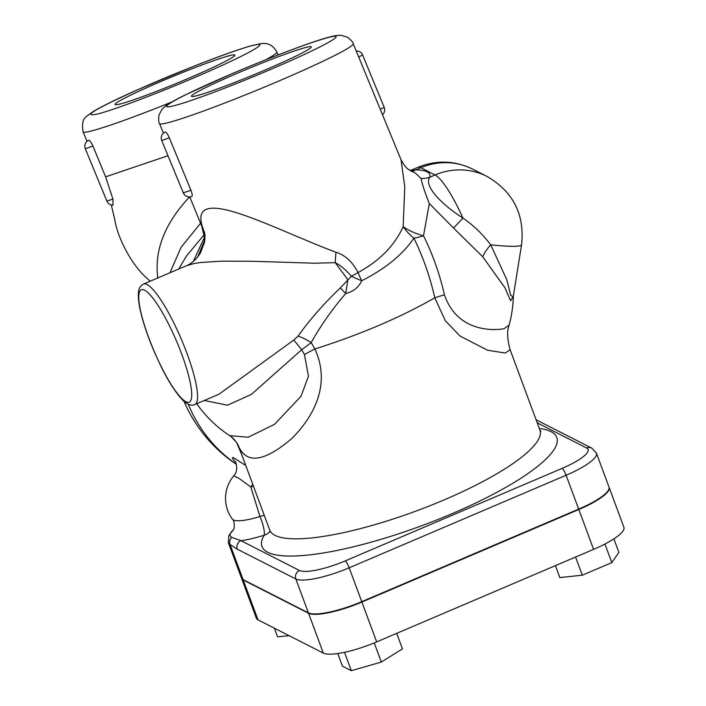 <?xml version="1.0" encoding="UTF-8"?>
<svg xmlns="http://www.w3.org/2000/svg" width="706" height="706" viewBox="0 0 706 706"><rect width="100%" height="100%" fill="white"/><g stroke="black" fill="none" stroke-linecap="round" stroke-linejoin="round"><path stroke-width="1.06" d="M309.775 46.649A64.811 3.883 157.6 0 1 311.302 46.878A64.811 3.883 157.6 0 1 258.855 72.665A64.811 3.883 157.6 0 1 192.985 96.484A64.811 3.883 157.6 0 1 191.467 96.272A64.811 3.883 157.6 0 1 243.791 70.521A64.811 3.883 157.6 0 1 309.775 46.649M233.351 54.892A64.811 3.883 157.6 0 1 234.877 55.112A64.811 3.883 157.6 0 1 182.43 80.899A64.811 3.883 157.6 0 1 116.561 104.717A64.811 3.883 157.6 0 1 115.043 104.506A64.811 3.883 157.6 0 1 167.366 78.754A64.811 3.883 157.6 0 1 233.351 54.892M236.475 442.256L237.41 444.427A13.096 11.199 160.4 0 1 238.981 447.136L238.549 446.024M237.41 444.427L241.99 455.282M239.405 448.301L238.981 447.136C247.25 464.266 264.794 461.45 291.604 438.691C307.754 422.806 333.329 388.98 314.867 348.976C360.545 334.476 400.523 317.418 434.799 297.808L445.283 320.674L460.003 336.012L487.564 350.238L505.24 353.035L510.129 349.752C507.217 339.118 506.864 330.973 509.079 325.325A122.217 122.217 0 0 0 513.341 296.079M253.472 486.231A13.096 4.871 -8.2 0 1 250.815 486.981L259.94 516.474A13.096 6.23 154.7 0 1 264.3 515.451M252.73 484.245A13.096 5.454 -54.5 0 1 250.815 486.981L238.875 478.289L233.765 475.844M270.027 531.362A13.096 12.249 31.2 0 1 264.185 535.21A157.138 35.944 -20.3 0 0 431.366 522.078A157.138 35.944 -20.3 0 0 539.313 428.48M233.307 529.994L234.163 528.062C234.489 523.287 233.907 520.34 232.415 519.192A33.597 7.687 159.7 0 0 259.94 516.474A13.096 2.568 -107.7 0 1 264.185 535.21A46.199 10.564 -20.3 0 1 240.949 540.681A6.548 6.239 117 0 0 237.269 549.171L295.849 578.999A45.493 10.405 -20.3 0 0 349.179 567.792L566.106 475.244A45.493 10.405 -20.3 0 0 596.42 453.146L591.831 448.151L536.083 419.77M231.18 436.687L236.431 442.212M204.272 400.496L227.508 405.191L251.407 394.38L301.691 349.735L304.454 354.544A43.648 7.898 150.1 0 1 314.867 348.976L311.187 342.586C320.798 325.422 332.314 309.069 345.737 293.519C353.274 291.684 358.604 287.43 361.719 280.759C385.52 268.642 402.914 254.434 413.892 238.151A43.648 31.02 35.5 0 1 403.152 226.679C394.707 245.432 379.669 260.735 358.057 272.578C352.488 261.802 345.128 255.034 335.994 252.263C274.572 229.476 187.028 181.142 202.719 227.738L201.642 225.796L204.316 236.695L204.361 243.182M304.454 354.544L308.46 376.28L300.994 396.304L274.563 424.297L248.221 437.226L229.715 435.655C230.685 435.929 236.139 440.447 238.557 446.051M274.387 628.19L277.608 636.865L289.045 635.656M374.233 642.919L381.328 662.06L351.323 670.7L342.428 666.173L337.75 653.553M396.693 633.353L402.446 648.885L381.328 662.06M344.51 652.335L351.323 670.7M613.867 538.846L618.888 552.392L611.82 562.603L582.3 575.196L559.849 577.579L555.419 565.638M575.567 557.043L582.3 575.196M604.927 544.017L611.82 562.603M609.04 487.211A45.493 10.405 159.7 0 1 609.128 487.414A45.493 10.405 159.7 0 1 578.814 509.511L361.887 602.059A45.493 10.405 159.7 0 1 308.548 613.267L243.235 580.005A45.493 10.405 159.7 0 1 241.567 578.329A45.493 10.405 159.7 0 1 241.505 578.126M609.128 487.414L623.901 527.25A45.493 10.405 159.7 0 1 593.587 549.356L376.66 641.904A45.493 10.405 159.7 0 1 323.322 653.103L258.008 619.85A45.493 10.405 159.7 0 1 256.34 618.174L241.567 578.329M92.91 146.036C91.259 142.4 89.918 140.459 88.885 140.212L88.797 140.229A6.548 6.548 0 0 0 85.311 148.754L92.918 146.027L105.609 176.827L112.907 199.066L113.013 205.172A6.548 6.548 0 0 1 106.897 201.122L112.907 199.066M190.911 190.17C192.279 193.85 192.597 195.941 191.856 196.436L191.935 196.418A6.548 6.548 0 0 1 183.313 192.888L190.911 190.17L169.325 137.794L161.727 140.52L183.313 192.888M382.493 114.751A6.548 6.548 0 0 0 384.205 107.356L380.278 109.377M358.692 57.009L362.619 54.989L384.205 107.356M161.727 140.52A6.548 6.548 0 0 1 165.213 132.004L165.292 131.978C166.342 132.243 167.684 134.175 169.325 137.794M178.777 268.995L186.49 255.916L204.096 234.824M200.583 223.228L181.133 247.241L169.996 272.745M204.475 240.614L197.636 257.063M204.378 237.454L193.276 261.467M401.026 159.759L404.785 186.711L403.152 226.679A43.648 22.53 -170.3 0 0 423.512 235.804L429.31 203.549L453.552 228.047L462.933 218.092C440.059 203.407 423.335 185.025 429.972 177.153A26.193 25.257 10.7 0 1 421.138 178.539C421.853 183.198 424.571 191.538 429.301 203.549M186.093 265.88L186.481 265.712C189.764 264.459 193.312 261.785 197.115 257.69L200.31 253.277L204.581 242.034C205.093 237.242 205.075 234.092 204.519 232.592L202.719 227.738L204.819 234.251M415.675 173.349L421.138 178.539M358.057 272.578L358.057 272.578A43.648 9.143 -113.6 0 0 361.719 280.759A43.648 10.793 -159 0 1 351.42 276.275A43.648 3.468 152.3 0 1 358.057 272.578M413.892 238.151A43.648 14.711 153.4 0 0 423.512 235.804C432.637 254.142 439.617 273.813 444.445 294.826A43.648 5.251 -12.7 0 0 434.799 297.808C429.972 276.584 423 256.693 413.892 238.151M335.994 252.263A43.648 4.66 -85.1 0 0 335.218 262.667C340.142 265.041 345.543 269.577 351.42 276.275L340.336 287.88C323.992 303.492 309.899 319.571 298.064 336.127L293.758 340.08L218.957 394.222L194.874 404.503A65.473 13.149 -113.1 0 0 181.283 339.118A65.473 13.149 -113.1 0 0 143.486 284.059L186.402 265.747M186.481 265.712L194.071 263.523L200.963 262.464L222.108 261.149L252.457 261.273L314.497 263.206L335.218 262.667L347.881 279.7L345.737 293.519A21.824 2.215 45.6 0 1 340.336 287.88M410.433 170.773L415.763 169.917L420.864 167.746L435.072 174.982L429.972 177.153A77.475 17.721 -20.3 0 0 415.763 169.917A26.193 21.701 -90 0 1 411.713 171.549M509.123 325.139L503.916 328.758C496.044 330.223 457.691 333.611 444.445 294.826M453.552 228.047L482.745 256.799L505.037 287.871L510.597 300.791L513.297 296.344M298.064 336.127A21.824 6.989 32.3 0 1 311.187 342.586L301.691 349.735A21.824 1.103 52 0 0 293.758 340.08M177.347 393.771C171.223 385.617 165.363 375.645 159.785 363.864L155.841 355.1A61.113 12.276 66.9 0 1 143.583 289.76A61.113 12.276 66.9 0 1 185.413 364.728A61.113 12.276 66.9 0 1 176.897 392.827A4.368 3.336 142.8 0 0 177.347 393.78A4.368 3.336 142.8 0 0 177.356 393.789C184.31 403.161 190.143 406.727 194.874 404.503M537.222 422.85L586.642 448.01A38.945 8.913 159.7 0 1 562.117 468.369L345.19 560.917A38.945 8.913 159.7 0 1 299.529 570.51L240.949 540.681L231.727 537.337A6.548 6.239 117 0 0 230.059 544.476L237.269 549.171M245.794 465.536L233.351 457.603L232.503 457.603L232.45 458.432L235.495 462.183M236.307 464.16A144.042 137.211 -63 0 1 188.237 404.123M472.729 169.158C454.699 160.439 436.387 159.83 417.802 167.348A56.745 11.402 -113.1 0 1 420.864 167.746A65.473 62.366 -63 0 1 472.729 169.158L486.946 176.394C513.244 191.705 524.787 214.5 521.558 244.797L513.191 297.023L510.738 295.302L506.776 279.673L490.732 244.832A26.193 11.146 -41.9 0 0 482.745 256.799M521.558 244.797A56.745 5.542 -170.9 0 1 490.732 244.832C482.666 234.154 473.399 225.24 462.933 218.092A56.745 11.402 66.9 0 0 435.072 174.982A65.473 62.366 117 0 1 486.946 176.394M596.42 453.146L608.978 487.008A45.493 10.405 159.7 0 1 578.664 509.114L361.737 601.662A45.493 10.405 159.7 0 1 308.398 612.861L243.085 579.608A45.493 10.405 159.7 0 1 241.426 577.932L228.4 542.799A45.493 10.405 -20.3 0 0 230.059 544.476L243.085 579.608M540.902 431.595L539.878 429.998A144.042 32.953 159.7 0 1 416.266 510.976A144.042 32.953 159.7 0 1 269.754 530.153L239.396 448.292M243.235 580.005L258.008 619.85M308.548 613.267L323.322 653.103M361.887 602.059L376.66 641.904M578.814 509.511L593.587 549.356M167.993 155.726L105.6 176.835M189.543 196.939C164.745 223.396 154.164 250.401 157.8 277.952M83.114 131.801C83.211 135.12 124.035 121.388 171.92 101.938M265.906 59.728C273.522 55.571 277.149 52.985 276.796 51.97L278.032 54.962M257.558 44.557C268.201 43.11 241.531 57.318 200.186 75.11C159.432 92.804 111.045 111.045 96.14 114.337C82.152 116.808 96.095 108.583 137.961 89.644C184.363 68.888 247.506 45.078 257.558 44.557A13.096 12.805 -96.1 0 1 261.661 43.578M278.199 81.296A104.762 6.275 -22.4 0 0 353.221 43.728C353.415 42.775 351.579 40.639 347.696 37.312L341.148 35.3L336.674 35.503C331.255 36.35 323.171 38.627 312.431 42.334C289.566 50.197 262.8 60.645 232.115 73.662L185.669 94.728C176.376 99.255 169.643 103.032 165.451 106.076L162.133 109.086L158.903 115.131C158.488 120.223 158.691 123.038 159.503 123.576A104.762 6.275 -22.4 0 0 278.199 81.296M232.274 73.627A91.665 5.489 157.6 0 1 333.973 36.333A91.665 5.489 157.6 0 1 270.486 69.506A91.665 5.489 157.6 0 1 168.787 106.8A91.665 5.489 157.6 0 1 232.274 73.627M176.897 392.827C170.022 383.808 162.998 371.224 155.841 355.1M586.642 448.01A6.548 6.239 -63 0 1 591.831 448.151M562.117 468.369A6.548 1.315 66.9 0 1 566.106 475.244L578.664 509.114M345.19 560.917A6.548 1.315 66.9 0 1 349.179 567.792L361.737 601.662M299.529 570.51A6.548 6.239 117 0 0 295.849 578.999L308.398 612.861M231.727 537.337A41.363 9.46 159.7 0 1 233.501 529.685M270.01 532.033L269.754 530.153M539.878 429.998L510.173 349.876M111.283 204.952L114.893 220.069C117.434 237.684 132.031 265.544 146.892 278.129L150.113 281.226M362.619 54.989A6.548 6.548 0 0 0 356.195 50.947M85.311 148.754L106.897 201.122M87.041 141.341L83.105 131.793C81.728 123.726 82.964 118.529 86.803 116.19L93.404 111.416C102.299 106.121 117.134 98.866 137.891 89.644L194.441 66.002C219.151 56.286 238.028 49.561 251.062 45.828L261.132 43.631C267.901 42.572 273.116 45.352 276.796 51.97M159.503 123.576L163.439 133.116M189.737 196.93L201.642 225.796M353.221 43.728L401.043 159.759M401.008 159.715C404.159 165.31 406.7 168.566 408.615 169.484L415.675 173.341M196.736 403.708A122.217 122.217 0 0 0 229.706 435.664M155.788 355.197C149.654 341.351 144.968 328.361 141.721 316.209C139.223 306.836 138.102 299.353 138.358 293.74C138.42 289.098 140.132 285.868 143.486 284.059M228.4 542.799L228.77 535.678L233.527 529.641M235.116 461.583C236.06 461.397 238.716 470.893 233.792 475.791M233.801 475.8A34.921 34.921 0 0 0 232.415 519.192M410.168 170.605L417.802 167.348M183.931 401.149A144.042 144.042 0 0 0 236.351 464.319"/></g></svg>
